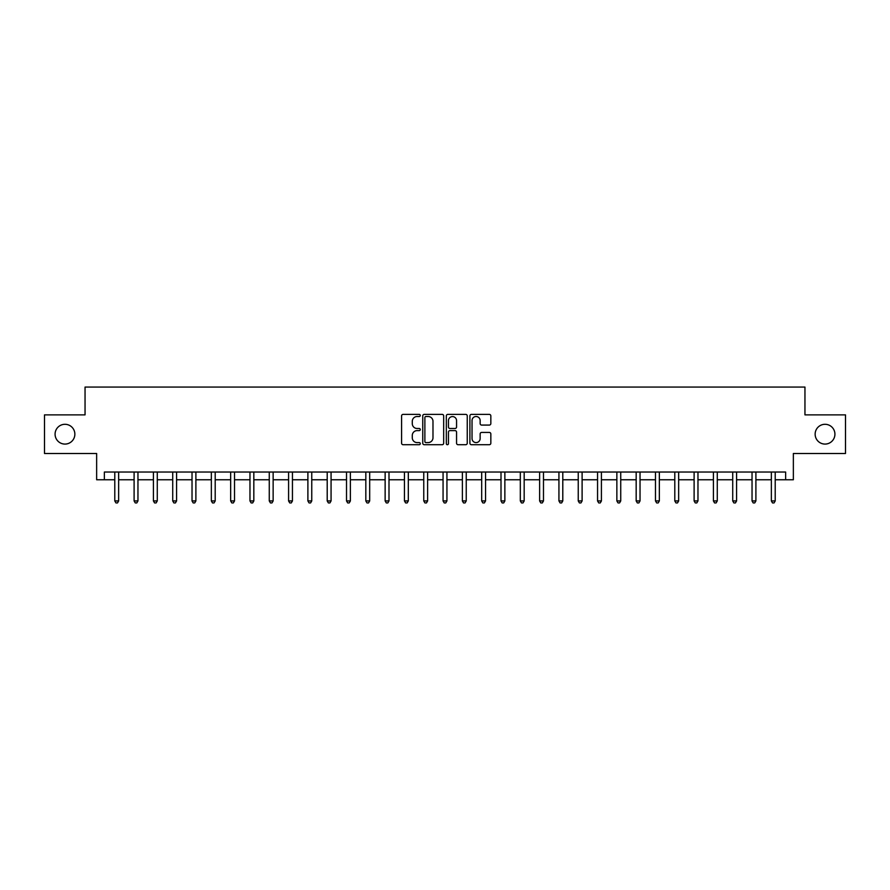 <?xml version="1.0" encoding="UTF-8"?>
<svg xmlns="http://www.w3.org/2000/svg" width="890" height="890" viewBox="0 0 890 890"><rect width="100%" height="100%" fill="white"/><g stroke="black" fill="none" stroke-linecap="round" stroke-linejoin="round"><path stroke-width="1.33" d="M420.28 415.452A1.057 1.057 0 0 0 419.223 414.384L403.114 414.384A1.513 1.513 0 0 0 401.59 415.908L401.59 443.198A1.513 1.513 0 0 0 403.114 444.711L419.223 444.711A1.057 1.057 0 0 0 420.28 443.654A1.057 1.057 0 0 0 419.223 442.597L417.132 442.597A4.851 4.851 0 0 1 412.281 437.735L412.281 435.466A4.851 4.851 0 0 1 417.132 430.615L419.223 430.615A1.057 1.057 0 0 0 420.28 429.547A1.057 1.057 0 0 0 419.223 428.491L417.132 428.491A4.851 4.851 0 0 1 412.281 423.64L412.281 421.359A4.851 4.851 0 0 1 417.132 416.509L419.223 416.509A1.057 1.057 0 0 0 420.28 415.452M815.14 434.186A9.89 9.89 0 0 0 825.03 444.077A9.89 9.89 0 0 0 834.92 434.186A9.89 9.89 0 0 0 825.03 424.296A9.89 9.89 0 0 0 815.14 434.186M55.08 434.186A9.89 9.89 0 0 0 64.97 444.077A9.89 9.89 0 0 0 74.86 434.186A9.89 9.89 0 0 0 64.97 424.296A9.89 9.89 0 0 0 55.08 434.186M489.311 425.075A1.513 1.513 0 0 0 490.835 423.562L490.835 415.908A1.513 1.513 0 0 0 489.311 414.384L471.422 414.384A1.513 1.513 0 0 0 469.909 415.908L469.909 443.198A1.513 1.513 0 0 0 471.422 444.711L489.311 444.711A1.513 1.513 0 0 0 490.835 443.198L490.835 433.953A1.513 1.513 0 0 0 489.311 432.429L481.657 432.429A1.513 1.513 0 0 0 480.144 433.953L480.144 438.536A4.061 4.061 0 0 1 476.083 442.597A4.061 4.061 0 0 1 472.034 438.536L472.034 420.57A4.061 4.061 0 0 1 476.083 416.509A4.061 4.061 0 0 1 480.144 420.57L480.144 423.562A1.513 1.513 0 0 0 481.657 425.075L489.311 425.075M104.364 479.755L104.364 472.034L785.636 472.034L785.636 479.755L793.357 479.755L793.357 453.5L845.5 453.5L845.5 414.874L804.949 414.874L804.949 387.072L85.051 387.072L85.051 414.874L44.5 414.874L44.5 453.5L96.643 453.5L96.643 479.755L114.788 479.755M443.676 415.908A1.513 1.513 0 0 0 442.152 414.384L424.263 414.384A1.513 1.513 0 0 0 422.75 415.908L422.75 443.198A1.513 1.513 0 0 0 424.263 444.711L442.152 444.711A1.513 1.513 0 0 0 443.676 443.198L443.676 415.908M447.848 414.384L465.737 414.384A1.513 1.513 0 0 1 467.25 415.908L467.25 443.198A1.513 1.513 0 0 1 465.737 444.711L458.083 444.711A1.513 1.513 0 0 1 456.559 443.198L456.559 432.128A1.513 1.513 0 0 0 455.046 430.615L449.962 430.615A1.513 1.513 0 0 0 448.449 432.128L448.449 443.654A1.057 1.057 0 0 1 447.392 444.711A1.057 1.057 0 0 1 446.324 443.654L446.324 415.908A1.513 1.513 0 0 1 447.848 414.384M118.648 479.755L134.101 479.755M137.961 479.755L153.414 479.755M157.274 479.755L172.727 479.755M176.587 479.755L192.029 479.755M195.889 479.755L211.342 479.755M215.202 479.755L230.655 479.755M234.515 479.755L249.968 479.755M253.828 479.755L269.269 479.755M273.141 479.755L288.582 479.755M292.443 479.755L307.896 479.755M311.756 479.755L327.209 479.755M331.069 479.755L346.522 479.755M350.382 479.755L365.823 479.755M369.684 479.755L385.136 479.755M388.997 479.755L404.449 479.755M408.31 479.755L423.762 479.755M427.623 479.755L443.064 479.755M446.936 479.755L462.377 479.755M466.238 479.755L481.69 479.755M485.551 479.755L501.003 479.755M504.864 479.755L520.316 479.755M524.177 479.755L539.618 479.755M543.479 479.755L558.931 479.755M562.792 479.755L578.244 479.755M582.105 479.755L597.557 479.755M601.418 479.755L616.859 479.755M620.731 479.755L636.172 479.755M640.032 479.755L655.485 479.755M659.345 479.755L674.798 479.755M678.658 479.755L694.111 479.755M697.971 479.755L713.413 479.755M717.273 479.755L732.726 479.755M736.586 479.755L752.039 479.755M755.899 479.755L771.352 479.755M775.212 479.755L785.636 479.755M425.932 416.509A1.057 1.057 0 0 0 424.875 417.577L424.875 441.529A1.057 1.057 0 0 0 425.932 442.597L428.135 442.597A4.851 4.851 0 0 0 432.985 437.735L432.985 421.359A4.851 4.851 0 0 0 428.135 416.509L425.932 416.509M456.559 420.647A4.061 4.061 0 0 0 452.509 416.587A4.061 4.061 0 0 0 448.449 420.647L448.449 426.978A1.513 1.513 0 0 0 449.962 428.491L455.046 428.491A1.513 1.513 0 0 0 456.559 426.978L456.559 420.647M118.837 472.034L118.759 472.234A1.546 1.546 0 0 0 118.648 472.812L118.648 500.925L114.788 500.925L114.788 472.812A1.546 1.546 0 0 0 114.677 472.234L114.599 472.034M118.648 500.925L117.491 502.928L115.945 502.928L114.788 500.925M138.15 472.034L138.072 472.234A1.546 1.546 0 0 0 137.961 472.812L137.961 500.925L134.101 500.925L134.101 472.812A1.546 1.546 0 0 0 133.989 472.234L133.912 472.034M137.961 500.925L136.804 502.928L135.258 502.928L134.101 500.925M157.463 472.034L157.385 472.234A1.546 1.546 0 0 0 157.274 472.812L157.274 500.925L153.414 500.925L153.414 472.812A1.546 1.546 0 0 0 153.303 472.234L153.225 472.034M157.274 500.925L156.117 502.928L154.571 502.928L153.414 500.925M176.776 472.034L176.698 472.234A1.546 1.546 0 0 0 176.587 472.812L176.587 500.925L172.727 500.925L172.727 472.812A1.546 1.546 0 0 0 172.615 472.234L172.527 472.034M176.587 500.925L175.43 502.928L173.884 502.928L172.727 500.925M196.089 472.034L196.011 472.234A1.546 1.546 0 0 0 195.889 472.812L195.889 500.925L192.029 500.925L192.029 472.812A1.546 1.546 0 0 0 191.917 472.234L191.84 472.034M195.889 500.925L194.732 502.928L193.186 502.928L192.029 500.925M215.391 472.034L215.313 472.234A1.546 1.546 0 0 0 215.202 472.812L215.202 500.925L211.342 500.925L211.342 472.812A1.546 1.546 0 0 0 211.23 472.234L211.153 472.034M215.202 500.925L214.045 502.928L212.499 502.928L211.342 500.925M234.704 472.034L234.626 472.234A1.546 1.546 0 0 0 234.515 472.812L234.515 500.925L230.655 500.925L230.655 472.812A1.546 1.546 0 0 0 230.543 472.234L230.465 472.034M234.515 500.925L233.358 502.928L231.812 502.928L230.655 500.925M254.017 472.034L253.939 472.234A1.546 1.546 0 0 0 253.828 472.812L253.828 500.925L249.968 500.925L249.968 472.812A1.546 1.546 0 0 0 249.856 472.234L249.779 472.034M253.828 500.925L252.671 502.928L251.125 502.928L249.968 500.925M273.33 472.034L273.252 472.234A1.546 1.546 0 0 0 273.141 472.812L273.141 500.925L269.269 500.925L269.269 472.812A1.546 1.546 0 0 0 269.158 472.234L269.08 472.034M273.141 500.925L271.973 502.928L270.438 502.928L269.269 500.925M292.632 472.034L292.554 472.234A1.546 1.546 0 0 0 292.443 472.812L292.443 500.925L288.582 500.925L288.582 472.812A1.546 1.546 0 0 0 288.471 472.234L288.393 472.034M292.443 500.925L291.286 502.928L289.74 502.928L288.582 500.925M311.945 472.034L311.867 472.234A1.546 1.546 0 0 0 311.756 472.812L311.756 500.925L307.896 500.925L307.896 472.812A1.546 1.546 0 0 0 307.784 472.234L307.706 472.034M311.756 500.925L310.599 502.928L309.053 502.928L307.896 500.925M331.258 472.034L331.18 472.234A1.546 1.546 0 0 0 331.069 472.812L331.069 500.925L327.209 500.925L327.209 472.812A1.546 1.546 0 0 0 327.097 472.234L327.019 472.034M331.069 500.925L329.912 502.928L328.366 502.928L327.209 500.925M350.571 472.034L350.493 472.234A1.546 1.546 0 0 0 350.382 472.812L350.382 500.925L346.522 500.925L346.522 472.812A1.546 1.546 0 0 0 346.41 472.234L346.321 472.034M350.382 500.925L349.225 502.928L347.678 502.928L346.522 500.925M369.884 472.034L369.806 472.234A1.546 1.546 0 0 0 369.684 472.812L369.684 500.925L365.823 500.925L365.823 472.812A1.546 1.546 0 0 0 365.712 472.234L365.634 472.034M369.684 500.925L368.527 502.928L366.98 502.928L365.823 500.925M389.186 472.034L389.108 472.234A1.546 1.546 0 0 0 388.997 472.812L388.997 500.925L385.136 500.925L385.136 472.812A1.546 1.546 0 0 0 385.025 472.234L384.947 472.034M388.997 500.925L387.84 502.928L386.293 502.928L385.136 500.925M408.499 472.034L408.421 472.234A1.546 1.546 0 0 0 408.31 472.812L408.31 500.925L404.449 500.925L404.449 472.812A1.546 1.546 0 0 0 404.338 472.234L404.26 472.034M408.31 500.925L407.153 502.928L405.606 502.928L404.449 500.925M427.812 472.034L427.734 472.234A1.546 1.546 0 0 0 427.623 472.812L427.623 500.925L423.762 500.925L423.762 472.812A1.546 1.546 0 0 0 423.651 472.234L423.573 472.034M427.623 500.925L426.466 502.928L424.919 502.928L423.762 500.925M447.125 472.034L447.047 472.234A1.546 1.546 0 0 0 446.936 472.812L446.936 500.925L443.064 500.925L443.064 472.812A1.546 1.546 0 0 0 442.953 472.234L442.875 472.034M446.936 500.925L445.768 502.928L444.232 502.928L443.064 500.925M466.427 472.034L466.349 472.234A1.546 1.546 0 0 0 466.238 472.812L466.238 500.925L462.377 500.925L462.377 472.812A1.546 1.546 0 0 0 462.266 472.234L462.188 472.034M466.238 500.925L465.081 502.928L463.534 502.928L462.377 500.925M485.74 472.034L485.662 472.234A1.546 1.546 0 0 0 485.551 472.812L485.551 500.925L481.69 500.925L481.69 472.812A1.546 1.546 0 0 0 481.579 472.234L481.501 472.034M485.551 500.925L484.394 502.928L482.847 502.928L481.69 500.925M505.053 472.034L504.975 472.234A1.546 1.546 0 0 0 504.864 472.812L504.864 500.925L501.003 500.925L501.003 472.812A1.546 1.546 0 0 0 500.892 472.234L500.814 472.034M504.864 500.925L503.707 502.928L502.16 502.928L501.003 500.925M524.366 472.034L524.288 472.234A1.546 1.546 0 0 0 524.177 472.812L524.177 500.925L520.316 500.925L520.316 472.812A1.546 1.546 0 0 0 520.194 472.234L520.116 472.034M524.177 500.925L523.02 502.928L521.473 502.928L520.316 500.925M543.679 472.034L543.59 472.234A1.546 1.546 0 0 0 543.479 472.812L543.479 500.925L539.618 500.925L539.618 472.812A1.546 1.546 0 0 0 539.507 472.234L539.429 472.034M543.479 500.925L542.322 502.928L540.775 502.928L539.618 500.925M562.981 472.034L562.903 472.234A1.546 1.546 0 0 0 562.792 472.812L562.792 500.925L558.931 500.925L558.931 472.812A1.546 1.546 0 0 0 558.82 472.234L558.742 472.034M562.792 500.925L561.635 502.928L560.088 502.928L558.931 500.925M582.294 472.034L582.216 472.234A1.546 1.546 0 0 0 582.105 472.812L582.105 500.925L578.244 500.925L578.244 472.812A1.546 1.546 0 0 0 578.133 472.234L578.055 472.034M582.105 500.925L580.948 502.928L579.401 502.928L578.244 500.925M601.607 472.034L601.529 472.234A1.546 1.546 0 0 0 601.418 472.812L601.418 500.925L597.557 500.925L597.557 472.812A1.546 1.546 0 0 0 597.446 472.234L597.368 472.034M601.418 500.925L600.26 502.928L598.714 502.928L597.557 500.925M620.92 472.034L620.842 472.234A1.546 1.546 0 0 0 620.731 472.812L620.731 500.925L616.859 500.925L616.859 472.812A1.546 1.546 0 0 0 616.748 472.234L616.67 472.034M620.731 500.925L619.562 502.928L618.027 502.928L616.859 500.925M640.221 472.034L640.144 472.234A1.546 1.546 0 0 0 640.032 472.812L640.032 500.925L636.172 500.925L636.172 472.812A1.546 1.546 0 0 0 636.061 472.234L635.983 472.034M640.032 500.925L638.875 502.928L637.329 502.928L636.172 500.925M659.535 472.034L659.457 472.234A1.546 1.546 0 0 0 659.345 472.812L659.345 500.925L655.485 500.925L655.485 472.812A1.546 1.546 0 0 0 655.374 472.234L655.296 472.034M659.345 500.925L658.188 502.928L656.642 502.928L655.485 500.925M678.848 472.034L678.77 472.234A1.546 1.546 0 0 0 678.658 472.812L678.658 500.925L674.798 500.925L674.798 472.812A1.546 1.546 0 0 0 674.687 472.234L674.609 472.034M678.658 500.925L677.501 502.928L675.955 502.928L674.798 500.925M698.16 472.034L698.083 472.234A1.546 1.546 0 0 0 697.971 472.812L697.971 500.925L694.111 500.925L694.111 472.812A1.546 1.546 0 0 0 693.989 472.234L693.911 472.034M697.971 500.925L696.814 502.928L695.268 502.928L694.111 500.925M717.473 472.034L717.385 472.234A1.546 1.546 0 0 0 717.273 472.812L717.273 500.925L713.413 500.925L713.413 472.812A1.546 1.546 0 0 0 713.302 472.234L713.224 472.034M717.273 500.925L716.116 502.928L714.57 502.928L713.413 500.925M736.775 472.034L736.698 472.234A1.546 1.546 0 0 0 736.586 472.812L736.586 500.925L732.726 500.925L732.726 472.812A1.546 1.546 0 0 0 732.615 472.234L732.537 472.034M736.586 500.925L735.429 502.928L733.883 502.928L732.726 500.925M756.088 472.034L756.01 472.234A1.546 1.546 0 0 0 755.899 472.812L755.899 500.925L752.039 500.925L752.039 472.812A1.546 1.546 0 0 0 751.928 472.234L751.85 472.034M755.899 500.925L754.742 502.928L753.196 502.928L752.039 500.925M775.401 472.034L775.323 472.234A1.546 1.546 0 0 0 775.212 472.812L775.212 500.925L771.352 500.925L771.352 472.812A1.546 1.546 0 0 0 771.241 472.234L771.163 472.034M775.212 500.925L774.055 502.928L772.509 502.928L771.352 500.925"/></g></svg>
